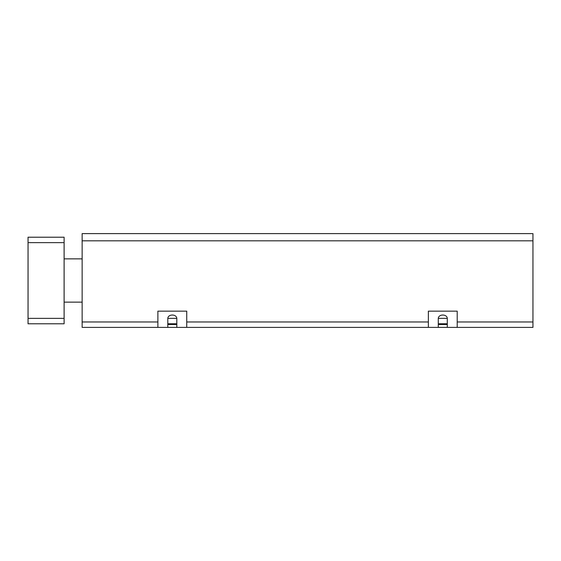 <?xml version="1.0" encoding="UTF-8"?>
<svg xmlns="http://www.w3.org/2000/svg" width="561" height="561" viewBox="0 0 561 561"><rect width="100%" height="100%" fill="white"/><g stroke="black" fill="none" stroke-linecap="round" stroke-linejoin="round"><path stroke-width="0.84" d="M428.366 327.386L428.366 311.152L457.215 311.152L457.215 327.386L167.802 327.386L167.802 318.368C168.132 313.922 176.484 313.922 176.813 318.368L167.802 318.368M167.802 327.386L157.879 327.386L157.879 311.152L186.736 311.152L186.736 327.386M447.292 327.386L447.292 318.368C446.97 313.922 438.611 313.922 438.288 318.368L438.288 327.386M176.813 327.386L176.813 318.368M447.292 324.139L438.288 324.139M176.813 324.139L167.802 324.139M532.95 240.83L82.144 240.83L82.144 233.614L532.95 233.614L532.95 327.386L457.215 327.386M82.144 240.83L82.144 327.386L157.879 327.386M28.05 242.633L28.05 323.774L64.115 323.774L64.115 237.226L28.05 237.226L28.05 242.633L64.115 242.633M28.05 318.368L64.115 318.368M428.366 321.972L186.736 321.972M447.292 324.496L438.288 324.496M176.813 324.496L167.802 324.496M447.292 323.774L438.288 323.774M176.813 323.774L167.802 323.774M447.292 318.368L438.288 318.368M532.95 321.972L457.215 321.972M157.879 321.972L82.144 321.972M82.144 258.859L64.115 258.859M82.144 302.141L64.115 302.141"/></g></svg>
